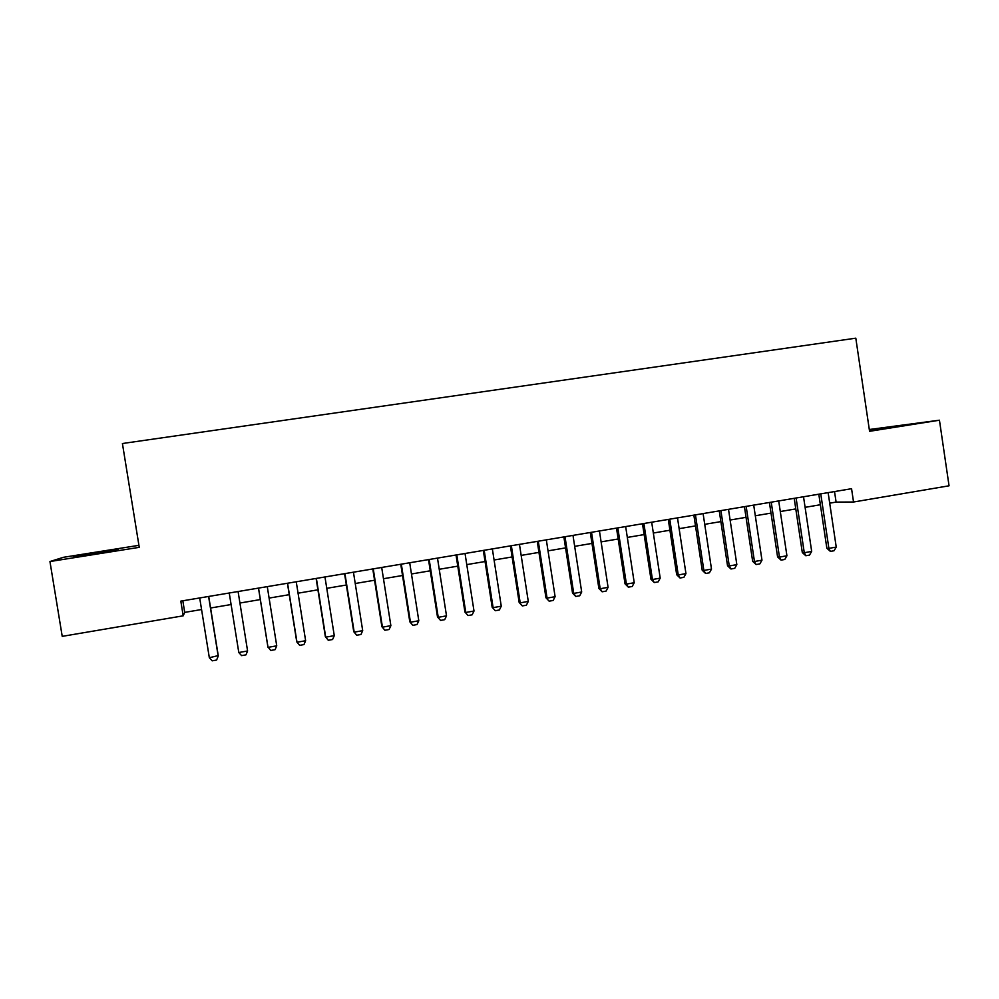 <?xml version="1.0" encoding="UTF-8"?>
<svg xmlns="http://www.w3.org/2000/svg" width="999" height="999" viewBox="0 0 999 999"><rect width="100%" height="100%" fill="white"/><g stroke="black" fill="none" stroke-linecap="round" stroke-linejoin="round"><path stroke-width="1.5" d="M93.794 553.933L118.132 549.462L98.189 552.36L73.726 556.868L93.794 553.933M869.442 430.469L904.869 424.825L869.38 430.032M138.923 545.329L63.461 557.305L49.95 561.538L62.225 636.363L183.192 615.821L184.703 612.387L201.561 609.527M49.95 561.538L139.248 547.34L122.415 443.519L855.806 338.174L869.567 431.306L939.447 420.204L869.305 429.508M829.707 503.171L836.101 502.085L853.533 502.01L851.56 488.711L180.819 601.123L183.192 615.821M939.447 420.204L949.05 485.801L853.533 502.01M210.589 608.004L231.094 604.532M239.922 603.034L260.314 599.575M269.106 598.089L289.235 594.68M298.052 593.194L317.919 589.822M326.773 588.324L346.353 585.014M355.244 583.503L374.563 580.232M383.466 578.721L402.522 575.499M411.463 573.988L430.257 570.804M439.235 569.28L457.767 566.146M466.77 564.622L485.052 561.525M494.08 560.002L512.112 556.942M521.166 555.407L538.948 552.397M548.026 550.861L565.571 547.889M574.675 546.353L591.97 543.419M601.111 541.883L618.169 538.985M627.322 537.437L644.155 534.59M653.334 533.029L669.929 530.219M679.133 528.671L695.504 525.899M704.72 524.338L720.866 521.603M730.119 520.029L746.041 517.332M755.306 515.771L771.016 513.111M780.306 511.538L795.791 508.916M805.094 507.342L820.379 504.745M834.527 491.57L836.101 502.085M182.829 600.786L184.703 612.387M828.134 492.632L836.238 547.077L834.053 550.749L830.381 551.398L828.883 548.376L826.847 548.226L818.805 494.205M836.238 547.077L828.883 548.376L820.766 493.868M830.381 551.398L826.847 548.226M803.521 496.765L811.675 551.411L809.515 555.094L805.818 555.744L804.27 552.722L802.309 552.547L794.205 498.326M811.675 551.411L804.27 552.722L796.103 498.002M805.818 555.744L802.309 552.547M778.708 500.924L786.925 555.781L784.777 559.465L781.056 560.127L779.457 557.092L777.584 556.918L769.417 502.472M786.925 555.781L779.457 557.092L771.228 502.172M781.056 560.127L777.584 556.918M753.708 505.107L761.975 560.177L759.864 563.873L756.106 564.547L754.457 561.513L752.659 561.313L744.43 506.668M761.975 560.177L754.457 561.513L746.166 506.381M756.106 564.547L752.659 561.313M728.508 509.34L736.837 564.622L734.74 568.331L730.956 568.993L729.258 565.958L727.534 565.746L719.255 510.889M736.837 564.622L729.258 565.958L720.903 510.614M730.956 568.993L727.534 565.746M703.096 513.598L711.5 569.093L709.415 572.802L705.606 573.488L703.858 570.441L702.21 570.217L693.868 515.134M711.5 569.093L703.858 570.441L695.441 514.872M705.606 573.488L702.21 570.217M677.497 517.882L685.951 573.601L683.89 577.322L680.044 578.009L678.246 574.962L676.685 574.712L668.281 519.43M685.951 573.601L678.246 574.962L669.767 519.18M680.044 578.009L676.685 574.712M651.685 522.215L660.202 578.146L658.166 581.88L654.295 582.567L652.434 579.52L650.961 579.258L642.494 523.751M660.202 578.146L652.434 579.52L643.893 523.513M654.295 582.567L650.961 579.258M625.661 526.573L634.24 582.729L632.23 586.475L628.334 587.162L626.41 584.103L625.024 583.828L616.508 528.109M634.24 582.729L626.41 584.103L617.819 527.884M628.334 587.162L625.024 583.828M599.437 530.968L608.079 587.35L606.093 591.096L602.147 591.795L600.187 588.736L598.876 588.436L590.297 532.504M608.079 587.35L600.187 588.736L591.52 532.292M602.147 591.795L598.876 588.436M572.989 535.402L581.693 591.995L579.732 595.766L575.761 596.465L573.738 593.406L572.527 593.094L563.873 536.925M581.693 591.995L573.738 593.406L565.009 536.738M575.761 596.465L572.527 593.094M546.328 539.872L555.107 596.69L553.171 600.461L549.163 601.173L545.953 597.777L537.25 541.396M555.107 596.69L547.077 598.114L538.286 541.221M549.163 601.173L545.953 597.777M519.455 544.368L528.284 601.423L526.386 605.207L522.34 605.918L519.168 602.497L510.389 545.891M528.284 601.423L520.204 602.859L511.351 545.729M522.34 605.918L519.168 602.497M492.357 548.913L501.261 606.193L499.375 609.989L495.304 610.714L492.17 607.267L483.316 550.424M501.261 606.193L493.106 607.642L484.178 550.287M495.304 610.714L492.17 607.267M465.034 553.496L474.001 611.013L472.152 614.81L468.044 615.534L464.935 612.075L456.031 555.007M474.001 611.013L465.784 612.462L456.793 554.87M468.044 615.534L464.935 612.075M437.487 558.116L446.516 615.859L444.692 619.667L440.559 620.404L437.487 616.907L428.509 559.615M446.516 615.859L438.236 617.32L429.17 559.502M440.559 620.404L437.487 616.907M409.702 562.762L418.806 620.754L417.008 624.562L412.837 625.312L409.802 621.79L400.761 564.26M418.806 620.754L410.452 622.227L401.323 564.173M412.837 625.312L409.802 621.79M381.693 567.457L390.871 625.674L389.098 629.507L384.89 630.257L381.893 626.723L372.777 568.955M390.871 625.674L382.442 627.172L373.251 568.881M384.89 630.257L381.893 626.723M353.446 572.19L362.699 630.656L360.951 634.49L356.718 635.239L353.746 631.68L344.568 573.688M362.699 630.656L354.195 632.155L344.93 573.626M356.718 635.239L353.746 631.68M324.962 576.972L334.278 635.664L332.567 639.51L328.296 640.272L325.362 636.688L316.109 578.458M334.278 635.664L325.711 637.175L316.371 578.409M296.241 581.78L305.632 640.721L303.946 644.58L299.638 645.342L296.74 641.745L287.425 583.266M305.632 640.721L296.99 642.245L287.575 583.241M267.27 586.638L276.735 645.829L275.087 649.687L270.729 650.461L267.882 646.828L258.479 588.111M276.735 645.829L268.019 647.364L258.529 588.099M238.798 652.522L247.59 650.973L238.087 591.533L247.59 650.973L245.966 654.845L241.583 655.619L238.798 652.522L229.246 593.006M208.591 596.478L218.194 656.156L216.608 660.039L212.188 660.826L209.328 657.717L199.7 597.964M209.328 657.717L218.244 655.594L208.729 596.453"/></g></svg>
